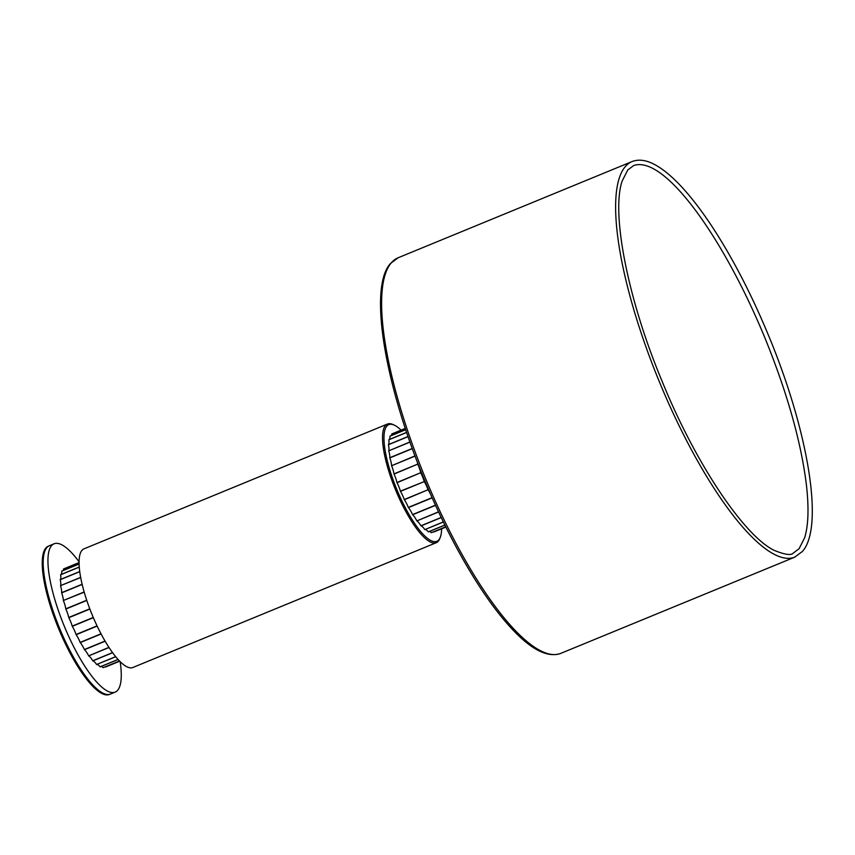 <?xml version="1.0" encoding="UTF-8"?>
<svg xmlns="http://www.w3.org/2000/svg" width="855" height="855" viewBox="0 0 855 855"><rect width="100%" height="100%" fill="white"/><g stroke="black" fill="none" stroke-linecap="round" stroke-linejoin="round"><path stroke-width="1.28" d="M417.379 462.181A12.975 3.548 -112.4 0 1 417.742 464.094L394.027 474.087A12.975 3.548 -112.4 0 1 394.08 474.194A12.975 3.548 -112.4 0 1 396.934 482.509L420.724 472.719L397.019 482.722A12.975 3.548 -112.4 0 1 398.035 484.796A12.975 3.548 -112.4 0 1 400.397 491.144L424.272 481.579L400.482 491.358A12.975 3.548 -112.4 0 1 402.523 495.248A12.975 3.548 -112.4 0 1 404.233 499.534L428.013 489.755L404.33 499.737A12.975 3.548 -112.4 0 1 407.397 505.241A12.975 3.548 -112.4 0 1 408.327 507.421L432.064 497.663M424.272 481.579A12.975 3.548 -112.4 0 1 426.303 485.469A12.975 3.548 -112.4 0 1 428.013 489.755M420.799 472.933A12.975 3.548 -112.4 0 1 421.814 475.017A12.975 3.548 -112.4 0 1 424.176 481.365M432.149 497.856L408.434 507.603A12.975 3.548 -112.4 0 1 412.516 514.464A12.975 3.548 -112.4 0 1 412.559 514.571L435.441 505.155M417.806 464.308A12.975 3.548 -112.4 0 1 417.86 464.415A12.975 3.548 -112.4 0 1 420.724 472.719M415.07 456.089L391.611 465.729A12.975 3.548 -112.4 0 1 393.963 473.884L417.742 464.094M391.611 465.729L414.996 455.897M412.324 448.651L389.837 457.895A12.975 3.548 -112.4 0 1 391.558 465.537M409.973 442.099L388.758 450.831A12.975 3.548 -112.4 0 1 389.805 457.714L412.26 448.48M388.758 450.831L409.919 441.96M408.07 436.649L388.416 444.728A12.975 3.548 -112.4 0 1 388.747 450.66M406.649 432.47L388.811 439.801A12.975 3.548 -112.4 0 1 388.416 444.6L408.027 436.531M405.719 429.691L389.944 436.178A12.975 3.548 -112.4 0 1 388.972 439.652A12.975 3.548 -112.4 0 1 388.833 439.694L406.617 432.384M391.825 433.955A12.975 3.548 -112.4 0 1 391.814 433.945L405.291 428.408L391.761 433.987A12.975 3.548 -112.4 0 1 391.376 435.537M390.062 436.136A12.975 3.548 -112.4 0 1 389.976 436.114L405.698 429.638M431.412 532.686A12.975 3.548 -112.4 0 1 431.422 532.654L445.733 526.798L431.348 532.686A12.975 3.548 -112.4 0 0 429.37 531.489M433.506 531.831A12.975 3.548 -112.4 0 1 433.816 532.013L445.861 527.065M444.899 525.098L428.387 531.896A12.975 3.548 -112.4 0 1 428.483 531.778M443.371 521.999L424.882 529.608A12.975 3.548 -112.4 0 1 428.302 531.853L444.867 525.045M424.882 529.608L443.328 521.903M441.244 517.585L421.023 525.9A12.975 3.548 -112.4 0 1 424.796 529.534M438.583 511.974L416.909 520.887A12.975 3.548 -112.4 0 1 420.916 525.793L441.18 517.457M416.909 520.887L438.519 511.824M435.516 505.337L412.666 514.731A12.975 3.548 -112.4 0 1 416.802 520.748M428.109 489.958A12.975 3.548 -112.4 0 1 430.311 493.677M401.059 430.151A63.088 17.26 67.6 0 0 394.347 425.17L393.086 424.582A64.157 17.549 67.6 0 0 387.465 424.037L84.014 548.835A64.157 17.549 67.6 0 0 81.952 550.374A64.157 17.549 67.6 0 0 93.954 619.052A64.157 17.549 67.6 0 0 132.824 667.509L436.274 542.711A64.157 17.549 67.6 0 0 438.326 541.162A64.157 17.549 67.6 0 0 439.876 538.361L440.368 537.058A63.088 17.26 67.6 0 0 441.629 528.807M387.465 424.037A64.157 17.549 67.6 0 0 385.413 425.576A64.157 17.549 67.6 0 0 397.404 494.254A64.157 17.549 67.6 0 0 436.274 542.711M394.347 425.17A63.088 17.26 67.6 0 0 386.802 426.153A63.088 17.26 67.6 0 0 400.418 497.76A63.088 17.26 67.6 0 0 438.839 539.815A63.088 17.26 67.6 0 0 440.368 537.058M93.366 617.663L72.301 626.32A12.975 3.548 -112.4 0 1 74.342 630.221A12.975 3.548 -112.4 0 1 76.052 634.506L97.053 625.871M79.772 571.664L60.235 579.701A12.975 3.548 -112.4 0 1 60.566 585.632L80.68 577.36M80.712 577.52L60.566 585.632M60.577 585.793A12.975 3.548 -112.4 0 1 61.624 592.686L82.144 584.243M79.291 567.1L60.63 574.774A12.975 3.548 -112.4 0 1 60.235 579.562L79.761 571.535M79.13 564.011L61.763 571.151A12.975 3.548 -112.4 0 1 60.791 574.624A12.975 3.548 -112.4 0 1 60.652 574.667L79.291 567.004L60.791 574.624M79.109 562.569L63.58 568.949A12.975 3.548 -112.4 0 1 63.195 570.499M61.881 571.097A12.975 3.548 -112.4 0 1 61.795 571.076L79.13 563.947M63.644 568.928A12.975 3.548 -112.4 0 1 63.633 568.917L79.109 562.558M109.013 647.513L88.728 655.86A12.975 3.548 -112.4 0 1 92.735 660.765L112.529 652.622M88.728 655.86L108.916 647.374M105.122 641.218L84.485 649.704A12.975 3.548 -112.4 0 1 88.621 655.721M101.114 633.993L80.252 642.575A12.975 3.548 -112.4 0 1 84.335 649.437A12.975 3.548 -112.4 0 1 84.378 649.533L105.026 641.047M97.149 626.074L76.148 634.709A12.975 3.548 -112.4 0 1 79.216 640.213A12.975 3.548 -112.4 0 1 80.146 642.394L101.018 633.812M89.882 609.038L68.838 617.684A12.975 3.548 -112.4 0 1 69.854 619.768A12.975 3.548 -112.4 0 1 72.215 626.117L93.27 617.449M86.804 600.434L65.846 609.059A12.975 3.548 -112.4 0 1 65.888 609.155A12.975 3.548 -112.4 0 1 68.753 617.47L89.796 608.824M82.187 584.425L61.656 592.868A12.975 3.548 -112.4 0 1 63.377 600.499L84.175 591.949M84.228 592.152L63.377 600.499M63.43 600.702A12.975 3.548 -112.4 0 1 65.782 608.846L86.74 600.231M103.231 667.659A12.975 3.548 -112.4 0 1 103.241 667.627L119.454 660.99L103.156 667.659A12.975 3.548 -112.4 0 0 101.189 666.451M105.325 666.793A12.975 3.548 -112.4 0 1 105.635 666.986L119.679 661.214M118.076 659.515L100.206 666.857A12.975 3.548 -112.4 0 1 100.302 666.75M112.604 652.739L92.842 660.872A12.975 3.548 -112.4 0 1 96.615 664.495L115.639 656.672M115.703 656.758L96.615 664.495M96.701 664.57A12.975 3.548 -112.4 0 1 100.121 666.825L118.022 659.462M79.109 561.853A80.199 21.941 67.6 0 0 54.132 543.78A80.199 21.941 67.6 0 0 68.87 636.729A80.199 21.941 67.6 0 0 115.136 692.123A80.199 21.941 67.6 0 0 120.17 661.706M54.132 543.78L49.376 545.736A80.199 21.941 67.6 0 0 64.114 638.685A80.199 21.941 67.6 0 0 110.381 694.078L109.429 694.474A80.199 21.941 67.6 0 1 63.163 639.08A80.199 21.941 67.6 0 1 48.425 546.121L49.376 545.736A80.199 21.941 67.6 0 0 64.114 638.685A80.199 21.941 67.6 0 0 110.381 694.078L115.136 692.123M632.069 161.563C639.134 158.848 647.267 160.184 656.469 165.571C663.566 169.685 671.154 175.938 679.233 184.327C690.263 195.816 701.677 210.597 713.465 228.702C733.643 259.877 752.165 295.862 769.019 336.635C808.37 431.604 824.338 527.439 802.375 551.454L794.765 557.15A213.868 58.514 -112.4 0 1 665.222 395.619A213.868 58.514 -112.4 0 1 625.219 166.714A213.868 58.514 -112.4 0 1 632.069 161.563L398.056 257.804A213.868 58.514 -112.4 0 0 391.205 262.955A213.868 58.514 -112.4 0 0 431.209 491.86A213.868 58.514 -112.4 0 0 560.752 653.391C545.169 658.82 527.364 645.343 512.316 629.291C501.169 617.46 489.669 602.315 477.817 583.88C458.483 553.634 440.71 519.006 424.486 479.976C384.665 384.536 368.334 287.633 390.446 263.511L398.056 257.804M406.627 432.395L388.972 439.652M793.13 553.196C791.057 555.579 784.751 554.639 774.224 550.385C743.732 535.593 694.987 462.555 661.92 380.806C627.859 299.464 611.004 213.162 622.173 181.004L627.741 170.017L633.694 165.517C665.019 154.776 725.232 240.17 766.379 341.487C787.818 394.957 801.146 442.623 806.361 484.486C809.012 507.731 808.435 525.494 804.63 537.795L799.094 548.696L793.13 553.196M794.765 557.15L560.752 653.391"/></g></svg>
